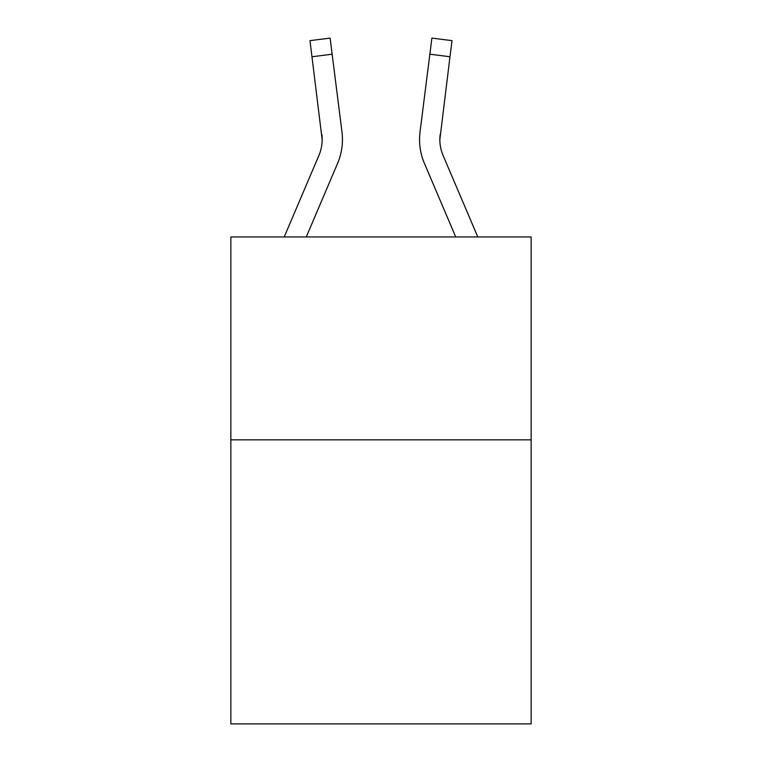 <?xml version="1.0" encoding="UTF-8"?>
<svg xmlns="http://www.w3.org/2000/svg" width="762" height="762" viewBox="0 0 762 762"><rect width="100%" height="100%" fill="white"/><g stroke="black" fill="none" stroke-linecap="round" stroke-linejoin="round"><path stroke-width="1.14" d="M531.143 439.845L531.143 723.9L230.857 723.9L230.857 236.944L531.143 236.944L531.143 439.845L230.857 439.845M322.155 139.617L321.84 134.464A40.577 40.577 -9.6 0 1 318.916 155.448L284.216 236.944L318.916 155.448A40.577 40.577 -19.5 0 0 322.155 139.627L309.982 40.643L330.117 38.1L332.146 54.207L312.02 56.75M342.376 142.504L342.452 140.027L342.376 142.504M306.267 236.944L337.585 163.392A60.874 60.874 -9.6 0 0 341.967 131.921L332.146 54.207M477.784 236.944L443.084 155.448A40.577 40.577 19.5 0 1 439.845 139.617L449.98 56.75L429.854 54.207L431.883 38.1L452.018 40.643L431.883 38.1L452.018 40.643L431.883 38.1L452.018 40.643L431.883 38.1L452.018 40.643L431.883 38.1L452.018 40.643L431.883 38.1L452.018 40.643L431.883 38.1L452.018 40.643L431.883 38.1L452.018 40.643L431.883 38.1L452.018 40.643L431.883 38.1L452.018 40.643L431.883 38.1L452.018 40.643L431.883 38.1L452.018 40.643L431.883 38.1L452.018 40.643L431.883 38.1L452.018 40.643L431.883 38.1L452.018 40.643L431.883 38.1L452.018 40.643L431.883 38.1L452.018 40.643L431.883 38.1L452.018 40.643L431.883 38.1L452.018 40.643L431.883 38.1L452.018 40.643L431.883 38.1L452.018 40.643L431.883 38.1L452.018 40.643L431.883 38.1L452.018 40.643L431.883 38.1L452.018 40.643L431.883 38.1L452.018 40.643L431.883 38.1L452.018 40.643L431.883 38.1L452.018 40.643L431.883 38.1L452.018 40.643L431.883 38.1L452.018 40.643L431.883 38.1L452.018 40.643L431.883 38.1L452.018 40.643L431.883 38.1L452.018 40.643L431.883 38.1L452.018 40.643L431.883 38.1L452.018 40.643L431.883 38.1L452.018 40.643L431.883 38.1L452.018 40.643L431.883 38.1L452.018 40.643L431.883 38.1L452.018 40.643L431.883 38.1L452.018 40.643L431.883 38.1L452.018 40.643L431.883 38.1L452.018 40.643L431.883 38.1L452.018 40.643L431.883 38.1L452.018 40.643L431.883 38.1L452.018 40.643L431.883 38.1L452.018 40.643L431.883 38.1L452.018 40.643L431.883 38.1L452.018 40.643L449.98 56.75M455.733 236.944L424.415 163.392A60.874 60.874 9.6 0 1 420.033 131.921L429.854 54.207M443.084 155.448A40.577 40.577 9.6 0 1 439.845 139.617L440.16 134.464A40.577 40.577 9.6 0 0 443.084 155.448A40.577 40.577 9.6 0 1 439.845 139.617A40.577 40.577 9.6 0 0 443.084 155.448A40.577 40.577 9.6 0 1 439.845 139.617A40.577 40.577 9.6 0 0 443.084 155.448A40.577 40.577 9.6 0 1 439.845 139.617A40.577 40.577 9.6 0 0 443.084 155.448A40.577 40.577 9.6 0 1 439.845 139.617A40.577 40.577 9.6 0 0 443.084 155.448A40.577 40.577 9.6 0 1 439.845 139.617A40.577 40.577 9.6 0 0 443.084 155.448A40.577 40.577 9.6 0 1 439.845 139.617A40.577 40.577 9.6 0 0 443.084 155.448A40.577 40.577 9.6 0 1 439.845 139.617A40.577 40.577 9.6 0 0 443.084 155.448A40.577 40.577 9.6 0 1 439.845 139.617A40.577 40.577 9.6 0 0 443.084 155.448A40.577 40.577 9.6 0 1 439.845 139.617A40.577 40.577 9.6 0 0 443.084 155.448A40.577 40.577 9.6 0 1 439.845 139.617A40.577 40.577 9.6 0 0 443.084 155.448A40.577 40.577 9.6 0 1 439.845 139.617A40.577 40.577 9.6 0 0 443.084 155.448A40.577 40.577 9.6 0 1 439.845 139.617A40.577 40.577 9.6 0 0 443.084 155.448A40.577 40.577 9.6 0 1 439.845 139.617A40.577 40.577 9.6 0 0 443.084 155.448A40.577 40.577 9.6 0 1 439.845 139.617A40.577 40.577 9.6 0 0 443.084 155.448A40.577 40.577 9.6 0 1 439.845 139.617A40.577 40.577 9.6 0 0 443.084 155.448A40.577 40.577 9.6 0 1 439.845 139.617A40.577 40.577 9.6 0 0 443.084 155.448A40.577 40.577 9.6 0 1 439.845 139.617A40.577 40.577 9.6 0 0 443.084 155.448A40.577 40.577 9.6 0 1 439.845 139.617A40.577 40.577 9.6 0 0 443.084 155.448A40.577 40.577 9.6 0 1 439.845 139.617A40.577 40.577 9.6 0 0 443.084 155.448A40.577 40.577 9.6 0 1 439.845 139.617A40.577 40.577 9.6 0 0 443.084 155.448A40.577 40.577 9.6 0 1 439.845 139.617A40.577 40.577 9.6 0 0 443.084 155.448A40.577 40.577 9.6 0 1 439.845 139.617A40.577 40.577 9.6 0 0 443.084 155.448M342.452 139.522L342.376 142.523L342.452 139.522M341.662 129.483L341.967 131.921M419.548 139.522L419.624 142.523L419.548 139.522M420.033 131.921L420.338 129.483M452.018 40.643L431.883 38.1M309.982 40.643L330.117 38.1"/></g></svg>
